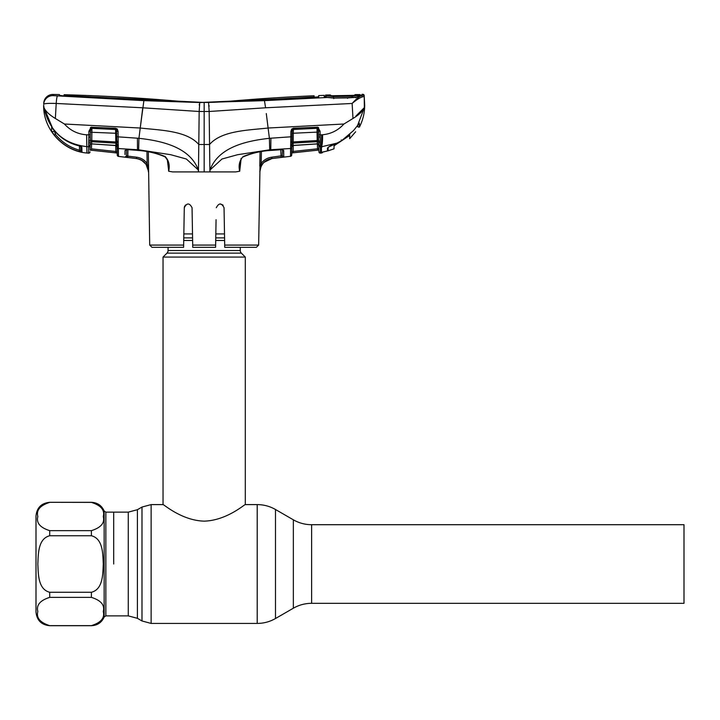 <?xml version="1.0" encoding="UTF-8"?>
<svg xmlns="http://www.w3.org/2000/svg" width="720" height="720" viewBox="0 0 720 720"><rect width="100%" height="100%" fill="white"/><g stroke="black" fill="none" stroke-linecap="round" stroke-linejoin="round"><path stroke-width="1.08" d="M684 524.709L684 603.315L311.625 603.315L311.625 524.709L684 524.709M113.688 564.012L113.688 512.145L113.688 564.012M240.273 247.32L240.273 250.524A3.654 3.654 0 0 0 241.344 253.107L245.295 257.067L163.044 257.067L163.044 504.603C163.26 503.856 181.449 520.542 204.201 521.145C227.007 520.479 245.07 503.856 245.295 504.603L257.211 504.603L257.211 623.421C263.727 623.394 269.82 621.756 275.49 618.525L275.49 509.499L293.346 519.813L293.346 608.211C299.007 604.971 305.1 603.342 311.625 603.315M245.295 257.067L245.295 504.603M241.344 253.107L166.995 253.107L163.044 257.067M166.995 253.107A3.654 3.654 0 0 0 168.066 250.524L168.066 247.32M224.496 233.928L215.829 233.928M192.51 233.928L183.843 233.928M103.275 564.012C102.771 573.804 103.185 589.284 91.404 592.272L49.707 592.272C37.899 589.239 38.358 573.831 37.836 564.012C38.34 554.22 37.926 538.74 49.707 535.752L91.404 535.752C103.212 538.785 102.753 554.193 103.275 564.012M91.404 597.375C101.025 600.417 104.985 605.133 103.275 611.514C104.967 617.895 101.007 622.602 91.404 625.635L49.707 625.635C40.086 622.593 36.126 617.877 37.836 611.496C36.144 605.106 40.104 600.399 49.707 597.375L91.404 597.375L91.404 592.272M91.404 502.389L91.404 502.317C97.416 502.605 101.673 505.494 104.148 510.984L104.148 617.031C101.673 622.53 97.425 625.419 91.404 625.707L49.707 625.707C41.382 624.888 36.81 620.325 36 611.991L36 516.033C36.81 507.699 41.382 503.127 49.707 502.317L91.404 502.389C101.025 505.431 104.985 510.147 103.275 516.528C104.967 522.918 101.007 527.625 91.404 530.649L49.707 530.649C40.086 527.607 36.126 522.891 37.836 516.51C36.144 510.129 40.104 505.422 49.707 502.389M334.071 144.801L334.053 145.791L349.74 135.405M334.053 145.791L333.999 148.851L334.062 144.846L335.484 143.874L335.475 144.864M352.179 97.425L352.224 96.201L333.513 96.57L333.468 97.938M328.122 150.21L328.113 150.813L333.999 148.851M333.513 96.57L325.53 95.751L326.43 97.362M352.224 96.201L358.578 95.418L327.105 96.003M358.578 95.418L359.937 95.166L359.271 96.264M359.937 95.166L359.928 96.201M325.521 96.804L325.53 95.751M355.23 94.68L355.221 95.256L352.809 95.418L332.766 95.787L330.219 95.688L330.228 94.995M330.219 95.688A1.368 1.368 -4.4 0 1 330.723 95.778M331.452 95.706L331.443 96.39M354.789 95.337L330.678 95.769M355.221 95.256A1.368 1.368 -173.2 0 0 354.753 95.337M354.06 95.913L354.06 95.346M337.212 143.055L335.484 143.874M355.644 131.769L349.677 138.681L349.74 134.469M124.974 154.521L125.055 150.372L127.53 149.634L137.439 150.327C147.06 150.858 156.294 152.919 165.15 156.519C168.849 160.479 170.019 165.384 168.651 171.216L172.602 171.918L198.441 171.918L198.783 144.495L204.165 144.504L204.165 171.918L198.441 171.918L198.27 169.92L186.381 159.021L170.775 154.719L138.627 149.796L118.368 148.545L118.485 156.402L136.413 158.553L127.656 157.455L127.818 156.114L136.584 157.194C141.021 157.797 144.54 159.894 147.15 163.494L148.644 171.918L148.32 151.794M168.759 171.225L167.301 159.516M185.481 205.002L184.293 207.72L183.645 245.079L149.697 245.079L148.635 171.702L146.025 164.25L147.15 163.494L146.961 151.56M184.626 206.217L184.293 207.72C186.849 202.77 189.432 202.77 192.051 207.72L192.744 247.32L192.708 245.079L215.631 245.079L215.595 247.32L192.744 247.32M183.645 245.079L183.609 247.32L160.812 247.32M184.293 207.72L184.158 215.64M192.267 219.699L192.051 207.72M183.609 247.32L151.983 247.32L149.697 245.079M215.631 245.079L216.072 219.699M215.595 247.32L215.622 245.781M215.865 231.966L215.784 236.592M216.288 207.72C218.907 202.77 221.49 202.77 224.046 207.72L224.694 245.079L258.642 245.079L256.356 247.32L224.73 247.32L224.694 245.079M223.101 205.254L220.167 203.913L222.867 205.002M224.181 215.64L224.046 207.72M126.432 157.293L124.929 157.023L127.656 157.455L126.432 157.293L127.206 155.97L127.818 156.114L127.935 149.751M148.419 171.918C147.735 164.484 143.739 160.029 136.413 158.553L136.584 157.194M141.507 160.164L146.025 164.25C143.649 160.983 140.454 159.075 136.413 158.526L136.413 158.526M118.476 156.312L117.27 154.971L116.469 129.888A1.368 1.233 -1 0 0 115.596 129.51L91.926 128.349L91.764 140.571L115.821 141.984L115.668 133.272L90.396 132.228M118.431 153.207L118.368 148.545A1.368 1.278 179 0 1 117.135 147.294M116.856 131.355L118.08 131.427L118.197 142.686L118.17 136.854L126.774 137.439M165.15 156.519L165.096 156.87C167.688 160.146 168.714 162.243 168.192 163.17L168.633 171.207M116.946 136.773L138.942 138.303L138.627 149.796M204.165 171.918L209.898 171.918L209.556 144.495L204.165 144.504L204.165 111.492L199.17 111.483L198.783 144.495C186.75 130.554 160.02 130.248 140.229 128.025L138.942 138.303C160.839 140.751 189.738 146.673 198.306 169.893L198.27 169.92M357.462 125.649A0.918 0.459 -144.6 0 0 357.498 125.604L353.538 130.536L357.525 125.559L364.347 107.613C362.898 111.123 359.109 114.75 352.98 118.485L343.926 124.011L268.11 128.025C248.319 130.248 221.58 130.554 209.556 144.495L209.169 111.483L204.165 111.492L204.165 102.456L264.456 100.647L327.474 97.47L324.252 96.858L324.243 95.418M352.98 118.485L352.134 103.464C355.869 99.342 358.911 96.759 361.26 95.724A1.368 1.206 78.5 0 1 362.511 96.867C359.757 97.695 356.301 99.9 352.134 103.464L265.59 107.793L209.169 111.483L208.584 102.519M265.59 107.793L264.456 100.647M140.508 125.829L142.758 107.802L199.17 111.483L199.755 102.519L204.165 102.456A260.838 260.838 0 0 1 181.323 101.457A1942.173 1942.173 0 0 0 64.08 94.716L64.125 95.535L64.917 95.625L204.165 102.456A260.838 260.838 0 0 0 227.016 101.457A1942.173 1942.173 0 0 1 314.091 95.769L314.118 97.137L318.681 96.948M142.749 107.793L56.205 103.464L55.359 118.485L64.413 124.011L140.229 128.025L143.883 100.647L199.755 102.519M57.321 96.246A9.144 0.855 -87.1 0 0 56.205 103.464C48.537 103.203 44.37 103.464 43.704 104.265A9.144 9.108 3 0 1 53.154 95.643L143.883 100.647M318.672 96.984L318.708 95.58L318.69 96.714L313.731 97.452L200.169 102.51L64.44 95.985L59.508 95.382L59.463 94.59A1942.173 1942.173 0 0 0 53.091 94.446A9.144 9.144 0 0 0 43.767 103.104L43.704 104.265L43.767 103.104M53.091 94.446L53.154 95.643L53.091 94.446M199.26 105.102L199.341 104.139M64.413 124.011C70.425 130.599 77.832 134.19 86.616 134.802L86.904 153.009C63.036 151.173 43.119 129.168 43.65 105.237L43.983 107.613C45.441 111.123 49.23 114.75 55.359 118.485M52.524 128.061L43.983 107.613L43.65 105.237M209.133 106.272L209.106 105.633M64.08 94.716L64.053 95.967M207.873 102.474L263.475 100.116M263.475 99.756L313.272 97.02L314.073 96.903L314.091 95.769L314.082 97.425L314.091 96.057M318.708 95.58L319.329 95.553A1942.173 1942.173 0 0 0 318.708 95.58L318.681 96.741M313.272 97.47L314.073 96.903M204.165 102.456L204.165 103.833M86.904 152.919L88.551 153.171L88.668 146.754L86.904 146.646C63.513 143.883 49.212 130.869 43.983 107.613M88.794 139.302L89.028 141.273A1.368 0.693 165.7 0 0 90.405 140.607L90.315 136.89L90.405 140.607L91.764 140.571L91.674 143.892L115.893 145.467L115.848 143.127L91.71 141.723A1.368 1.269 1 0 0 90.378 142.371L90.162 145.485A1.368 1.296 -179 0 1 88.668 146.754L88.902 131.292L91.071 127.251L115.56 128.259L117.315 129.132L116.811 128.682L116.82 129.564M86.616 134.802L90.351 134.856L90.315 136.89L88.794 137.196M51.642 127.503L54.153 130.365C60.669 138.159 68.877 143.271 78.768 145.728L81.882 147.267L81.945 152.064L79.119 151.497C69.129 148.644 60.867 143.19 54.324 135.135L51.57 131.013L51.642 127.503A1.368 1.35 1 0 0 52.11 127.926M78.768 145.728L81.018 146.646L80.784 146.007L80.865 150.75A1.368 1.368 -1 0 0 81.945 152.064L81.882 147.267L80.883 146.439A1.368 1.314 -1 0 0 81.882 147.267M54.09 130.293L55.395 134.298C61.749 142.137 69.777 147.429 79.488 150.201L79.416 145.962M80.865 150.723L79.488 150.201L79.119 151.497M55.44 131.877L55.395 134.298L54.324 135.135L53.181 133.623M51.57 131.013A1.368 1.359 1 0 0 54.09 130.32M54.153 130.365L54.153 130.392C60.696 138.204 68.913 143.334 78.804 145.791M86.904 153.009L88.551 153.171A1.368 1.368 0 0 0 90.054 151.83L88.551 153.081M88.596 150.768L88.578 151.551M88.668 146.754L86.904 146.646M88.785 137.619L88.785 138.942M88.992 142.713L88.731 144.189M241.083 158.427L239.688 171.216L235.737 171.918L209.898 171.918L210.069 169.92L221.958 159.021L237.564 154.719L269.712 149.796L290.619 148.5L290.502 156.321L271.926 158.553C267.903 159.075 264.708 160.983 262.332 164.241L261 166.59L259.812 171.918L260.01 169.857M282.249 154.782L282.267 155.655A1.368 1.368 -1 0 0 283.797 156.987L283.761 154.899M266.292 113.535L269.397 138.303C247.5 140.751 218.601 146.673 210.033 169.893L210.069 169.92M319.329 95.553A1942.173 1942.173 0 0 1 324.261 95.364M362.052 94.356L362.061 95.4L361.26 95.724L362.817 95.184L362.79 94.293A1.368 1.368 0 0 1 364.185 95.598L364.23 96.48L362.511 96.867M325.179 97.164L333.756 97.938L347.58 97.659L356.049 97.155L360.909 95.76A1.368 1.233 77.6 0 1 361.152 95.733L356.247 97.353L347.634 97.884L333.774 98.082L327.474 97.47A1.368 0.891 -86.3 0 1 327.618 97.461L327.618 97.461A1.368 0.891 -86.3 0 1 327.789 97.506M362.034 94.311A1942.173 1942.173 0 0 1 362.79 94.293L362.817 95.184A1.368 1.368 -3 0 1 364.23 96.48L364.185 95.598M325.485 96.156L325.494 97.533L324.252 96.858M333.774 98.082L333.747 98.622M347.634 97.884L347.526 98.343M360.342 95.913L360.873 94.995L360.927 96.075M356.247 97.353L355.869 97.821L356.247 97.353M322.209 146.61L321.435 147.591L321.435 153.009L320.436 153.108L320.319 146.709L320.436 153.018L318.924 151.767L318.798 144.324A1.368 1.17 -1 0 0 320.31 145.458L320.319 146.709L322.209 146.61L336.969 143.127L328.203 147.24L328.131 150.093A0.918 0.909 -178.6 0 1 327.438 150.957L327.492 148.068C328.653 146.592 331.812 144.945 336.969 143.127L341.73 140.625L353.538 130.536M343.926 124.011C338.157 130.356 331.047 133.938 322.578 134.748L320.148 134.901L320.31 145.458M321.606 146.637C322.326 144.459 322.65 140.499 322.578 134.748M359.064 123.399L357.498 125.604A0.918 0.459 -144.6 0 0 357.525 125.559L359.334 123.156L359.424 126.603L358.956 123.525M328.131 150.102L328.203 147.231L327.492 148.068L327.438 150.966L321.651 152.361L321.606 152.991L321.651 152.361A1.368 1.368 -179 0 0 322.281 152.118L327.438 150.966M321.435 152.919L321.606 152.991A1.368 1.368 1 0 0 322.794 151.974L322.821 151.965M357.705 126.693L357.678 125.361L357.705 126.693L359.424 127.098L359.424 126.603L359.424 127.098C362.907 120.231 364.662 112.941 364.689 105.237L364.347 107.613L364.23 96.48L364.689 105.237M364.347 107.613L355.923 116.01M292.158 129.519L291.96 140.922A1.368 0.567 -179 0 1 290.754 141.471L290.808 136.809L269.397 138.303L269.712 149.796M243.189 156.519L243.243 156.87C241.452 157.248 239.715 163.197 240.147 163.17L239.688 171.216C238.32 165.384 239.49 160.479 243.189 156.519C252.045 152.919 261.279 150.858 270.9 150.327L281.196 149.607L283.671 150.345L283.797 156.987L271.926 158.535C264.6 160.029 260.595 164.484 259.92 171.918L260.037 151.794L259.812 166.077M241.029 159.516L239.706 171.207M260.037 151.794L261.405 151.551L261.216 163.485L260.46 166.077L261.216 163.485C263.826 159.894 267.336 157.797 271.755 157.194L282.231 155.7L282.51 149.823L281.196 149.607M282.285 149.625A1.368 1.287 -1 0 0 283.671 150.345M281.061 157.41L280.791 149.724M261.216 163.485L262.332 164.241M260.46 166.077L261 166.59M282.231 155.7L283.797 156.987M291.708 154.989L291.708 154.989A1.368 1.368 0 0 1 290.502 156.321L290.898 131.4L291.672 129.096L293.418 128.232L317.889 127.224L320.085 131.265L320.148 134.901L318.627 134.82L318.663 136.845L318.501 127.494M291.771 151.641L293.148 151.416L293.301 152.757L291.744 152.919L291.852 146.862L291.744 152.964L318.897 150.048L293.301 152.757L317.637 150.147L317.502 148.806L293.148 151.416L317.502 148.806L317.421 143.928M291.915 144.261L291.717 154.899L290.502 156.231M317.502 148.806L318.87 148.437L318.816 145.269L317.313 143.856L317.277 141.687L293.139 143.082L293.094 145.422A1.368 1.278 1 0 0 291.861 146.673M318.897 150.012L318.87 148.437L318.897 150.012M317.349 132.12L317.511 141.363M318.762 142.488L318.735 140.733M318.771 142.686L318.807 145.116A1.368 1.296 -1 0 0 317.313 143.856L293.094 145.422L291.852 146.862M291.96 140.742L291.888 144.792A1.368 0.999 -179 0 1 290.682 145.764L290.745 144.72A1.368 0.882 -173.1 0 0 291.924 144.081A1.368 1.251 1 0 1 293.139 143.082L293.157 141.939L317.214 140.535L317.07 132.12L293.31 133.245L293.157 141.939L291.96 142.002A1.368 0.693 175.8 0 1 290.781 142.65M318.798 144.324L318.609 142.335A1.368 1.269 -1 0 0 317.277 141.687L317.214 140.535M293.418 128.232L293.391 129.357L292.518 129.852A1.368 1.233 1 0 1 293.391 129.474L317.052 128.313L293.391 129.357L293.31 133.245L292.086 133.326L292.122 131.319L290.898 131.4M291.672 129.096L292.518 129.852L292.122 131.319M318.609 142.335A1.368 0.882 -18.1 0 0 319.968 142.605M320.436 153.108A1.368 1.368 0 0 1 318.924 151.767M317.052 128.268L317.079 127.125M317.457 128.34L318.582 132.201L317.07 132.12L317.052 128.313A1.368 1.251 -1 0 1 317.457 128.34L317.889 127.224M319.959 141.237A1.368 0.693 14.4 0 1 318.573 140.571L318.663 136.845L320.193 137.16M318.564 131.184L320.085 131.265M321.435 146.646L321.606 134.811M292.032 136.728L281.952 137.412M282.726 157.194L283.725 157.032M263.889 162.387L271.926 158.535L271.755 157.194M260.019 169.794L260.64 167.472M127.53 149.634L137.556 150.336M125.055 150.372A1.368 1.287 1 0 0 126.441 149.652M124.929 157.023A1.368 1.368 1 0 0 126.459 155.691L127.206 155.97M126.576 149.121L126.459 155.664M125.073 157.086L126.531 155.754M118.233 144.756A1.368 0.882 173.1 0 1 117.054 144.117A1.368 1.251 -1 0 0 115.848 143.127L115.821 141.984L117.018 142.038A1.368 0.693 -175.8 0 0 118.197 142.686L118.368 148.545M118.224 141.516A1.368 0.567 179 0 1 117.018 140.967M118.296 145.8A1.368 0.999 179 0 1 117.09 144.828L117.126 146.718A1.368 1.278 -1 0 0 115.893 145.467L117.126 146.898L117.234 153.036L90.081 150.111L90.117 148.491L90.081 150.111M117.27 155.061L117.27 155.061A1.368 1.368 0 0 0 118.485 156.402M117.234 152.991L91.341 150.201L115.686 152.82L115.839 151.488L117.207 151.704L117.126 146.718M91.476 148.86L91.566 143.892L91.476 148.86L115.839 151.488L91.476 148.86L91.341 150.201L90.081 150.066M115.839 151.488L115.731 145.548M91.467 141.723L91.485 140.571M91.701 128.349L91.719 127.152M90.171 145.161L90.117 148.491L90.171 145.161A1.368 1.296 1 0 1 91.674 143.892L115.848 145.557M90.324 136.512L90.414 131.211L88.902 131.292M90.414 131.31L90.477 127.521M91.926 128.349A1.368 1.251 1 0 0 91.512 128.376L90.414 131.094M116.892 133.353L115.668 133.272L115.596 129.51M116.469 129.888L117.315 129.132L118.08 131.427M91.899 127.152L91.926 128.295L115.587 129.393L115.56 128.259M91.512 128.376L91.071 127.251M90.378 142.371A1.368 0.882 -162 0 1 89.01 142.641M90.162 145.485L90.189 144.36A1.368 1.17 -179 0 1 88.668 145.503M90.315 136.89L90.252 140.778M104.148 510.984L105.849 512.145L128.277 512.145L137.412 509.697L141.993 507.051L151.128 504.603L151.128 623.421L257.211 623.421M141.993 507.051L141.993 620.973L151.128 623.421M137.412 509.697L137.412 618.327L141.993 620.973M128.277 512.145L128.277 615.879L137.412 618.327M224.613 240.471L215.712 240.471M192.627 240.471L183.726 240.471M240.273 250.524L168.066 250.524M224.568 237.888L215.757 237.888M192.582 237.888L183.771 237.888M105.849 512.145L105.849 615.879L128.277 615.879M49.707 592.272L49.707 597.375M49.707 530.649L49.707 535.752M91.404 535.752L91.404 530.649M348.399 135.81L348.39 136.413M137.439 138.177L137.493 150.435C147.105 150.948 156.312 153.09 165.096 156.87M341.244 139.887L341.73 140.625M336.96 143.136L341.739 140.661L353.547 130.554M357.498 125.604L357.696 126.207A0.918 0.909 -1.1 0 0 359.424 126.603M270.9 138.177L270.783 150.336M293.247 145.503L293.148 151.416M320.319 146.709A1.368 1.296 179 0 1 318.816 145.449M291.843 147.258A1.368 1.278 -179 0 1 290.619 148.5M257.211 504.603C263.727 504.63 269.82 506.268 275.49 509.499M151.128 504.603L163.044 504.603M293.346 608.211L275.49 618.525M293.346 519.813C299.007 523.053 305.1 524.682 311.625 524.709M49.707 502.317L91.404 502.317M49.707 625.707L91.404 625.707M104.148 617.031L105.849 615.879M331.533 95.796L330.219 94.941L325.557 95.031M359.946 94.59L355.239 94.617L354.015 95.382M52.101 127.89L54.153 130.392M360.909 95.76L361.395 95.634M357.678 125.361L357.705 126.702M243.243 156.87C252.027 153.09 261.234 150.948 270.846 150.435L281.151 149.706M293.13 145.512L317.358 143.928M258.642 245.079L259.92 171.918M126.216 149.859L127.575 149.733"/></g></svg>
